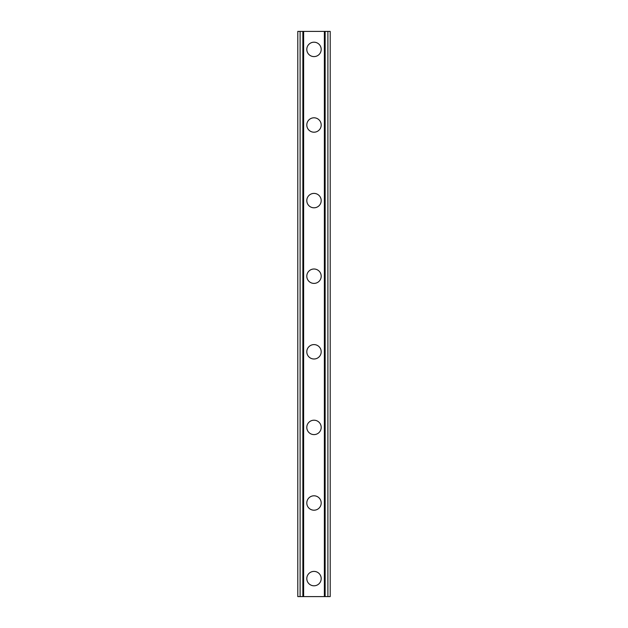 <?xml version="1.0" encoding="UTF-8"?>
<svg xmlns="http://www.w3.org/2000/svg" width="628" height="628" viewBox="0 0 628 628"><rect width="100%" height="100%" fill="white"/><g stroke="black" fill="none" stroke-linecap="round" stroke-linejoin="round"><path stroke-width="0.94" d="M306.802 578.6A7.198 7.198 0 0 1 314 571.402A7.198 7.198 0 0 1 321.198 578.6A7.198 7.198 0 0 1 314 585.798A7.198 7.198 0 0 1 306.802 578.6M306.802 502.997A7.198 7.198 0 0 1 314 495.798A7.198 7.198 0 0 1 321.198 502.997A7.198 7.198 0 0 1 314 510.203A7.198 7.198 0 0 1 306.802 502.997M306.802 427.401A7.198 7.198 0 0 1 314 420.203A7.198 7.198 0 0 1 321.198 427.401A7.198 7.198 0 0 1 314 434.6A7.198 7.198 0 0 1 306.802 427.401M306.802 351.798A7.198 7.198 0 0 1 314 344.599A7.198 7.198 0 0 1 321.198 351.798A7.198 7.198 0 0 1 314 358.996A7.198 7.198 0 0 1 306.802 351.798M306.802 276.202A7.198 7.198 0 0 1 314 269.004A7.198 7.198 0 0 1 321.198 276.202A7.198 7.198 0 0 1 314 283.401A7.198 7.198 0 0 1 306.802 276.202M306.802 200.599A7.198 7.198 0 0 1 314 193.4A7.198 7.198 0 0 1 321.198 200.599A7.198 7.198 0 0 1 314 207.797A7.198 7.198 0 0 1 306.802 200.599M306.802 125.003A7.198 7.198 0 0 1 314 117.797A7.198 7.198 0 0 1 321.198 125.003A7.198 7.198 0 0 1 314 132.202A7.198 7.198 0 0 1 306.802 125.003M306.802 49.4A7.198 7.198 0 0 1 314 42.202A7.198 7.198 0 0 1 321.198 49.4A7.198 7.198 0 0 1 314 56.598A7.198 7.198 0 0 1 306.802 49.4M327.894 31.4L297.798 31.4L297.798 596.6L330.202 596.6L330.202 31.4L327.894 31.4L327.894 596.6M330.202 31.4L330.202 596.6M297.798 596.6L297.798 31.4M300.106 31.4L300.106 596.6M302.861 31.4L302.861 596.6M303.63 31.4L303.63 596.6M324.37 31.4L324.37 596.6M325.139 31.4L325.139 596.6"/></g></svg>
